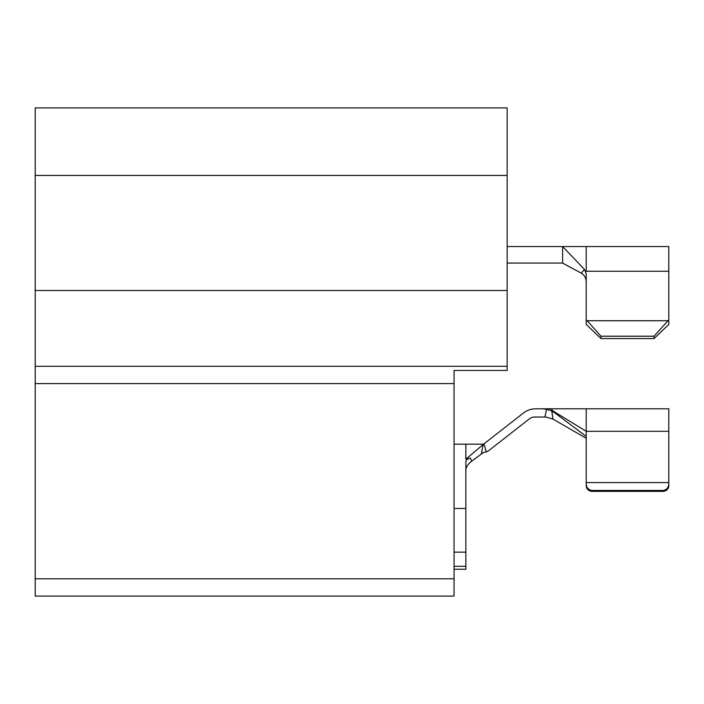 <?xml version="1.0" encoding="UTF-8"?>
<svg xmlns="http://www.w3.org/2000/svg" width="704" height="704" viewBox="0 0 704 704"><rect width="100%" height="100%" fill="white"/><g stroke="black" fill="none" stroke-linecap="round" stroke-linejoin="round"><path stroke-width="1.06" d="M507.153 175.463L35.2 175.463L35.2 107.914L507.153 107.914L507.153 370.436L454.062 370.436L454.062 596.086L35.2 596.086L35.2 578.802L454.062 578.802M35.2 175.463L35.2 366.309L507.153 366.309M507.153 290.497L35.2 290.497M454.062 383.592L35.2 383.592L35.2 578.802M35.2 383.592L35.2 366.309M454.062 444.18L465.863 444.18L465.863 459.193L483.56 444.18L523.424 413.037A20.055 20.055 0 0 1 535.77 408.786L549.402 408.786C549.234 408.038 550.801 409.006 554.127 411.673L555.139 413.098L586.212 436.454L586.212 483.956C586.582 487.881 588.553 490.046 592.108 490.459L592.108 491.374A5.896 5.755 180 0 1 586.212 485.619M586.212 436.454L586.212 408.786L668.8 408.786L668.8 485.619A5.896 5.755 180 0 1 662.904 491.374L592.108 491.374M465.863 459.193L470.386 458.128C467.526 458.665 466.022 459.941 465.863 461.974L465.863 566.298L454.062 566.298M465.863 566.298L465.863 569.246L454.062 569.246M465.863 444.18L483.56 444.18L465.863 444.18M470.386 458.128L471.706 461.199C468.318 463.69 466.374 466.488 465.863 469.586M483.146 444.532L481.316 454.098L483.56 452.434L471.706 461.199M555.139 413.098L551.786 411.074L552.948 419.082L545.987 417.041L534.758 417.041A8.853 8.853 0 0 0 529.302 418.915L488.805 450.56A8.853 8.853 0 0 1 486.253 451.95L483.56 452.434M586.212 408.786L542.265 408.786M544.949 417.041L546.524 409.262L542.089 408.786M483.982 443.846L486.253 451.95M552.332 418.73L586.212 438.275M662.904 491.374L662.904 490.459C666.459 490.046 668.422 487.881 668.8 483.956L668.8 482.574L586.212 482.574L586.212 483.956M662.904 490.459L592.108 490.459M668.8 483.956L668.8 485.619M551.786 411.074L546.524 409.262M668.8 431.297L586.212 431.297L554.127 411.673L544.632 408.786M586.212 281.565C585.957 277.737 584.302 274.93 581.24 273.152L584.47 269.43L562.61 246.55L562.61 263.067L581.24 273.152C584.302 274.93 585.957 277.737 586.212 281.565M507.153 246.55L668.8 246.55L668.8 324.412L654.051 338.58L654.051 336.204L668.8 319.818M507.153 263.067L562.61 263.067M584.47 269.43L586.212 273.61L586.212 319.818L587.162 320.734L667.85 320.734M668.8 271.251L586.212 271.251L586.212 246.55M587.162 320.734L600.961 336.204L600.961 338.58L586.212 324.412L586.212 319.818M600.961 338.58L654.051 338.58M600.961 336.204L654.051 336.204M465.863 508.482L454.062 508.482M454.062 552.138L465.863 552.138"/></g></svg>
